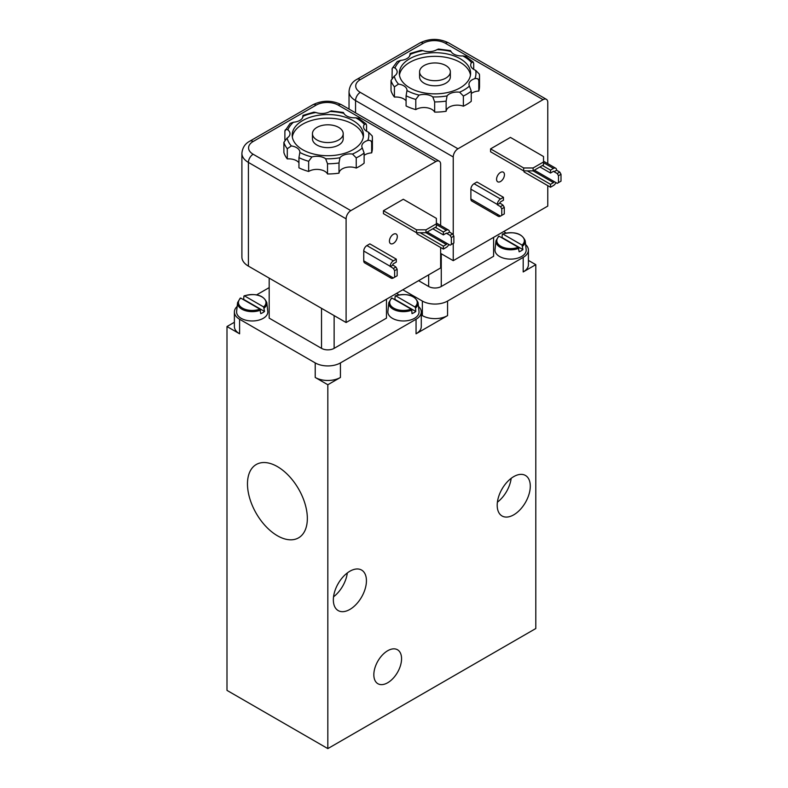 <?xml version="1.0" encoding="UTF-8"?>
<svg xmlns="http://www.w3.org/2000/svg" width="788" height="788" viewBox="0 0 788 788"><rect width="100%" height="100%" fill="white"/><g stroke="black" fill="none" stroke-linecap="round" stroke-linejoin="round"><path stroke-width="1.18" d="M277.406 535.741A42.335 24.438 60 0 1 249.757 498.44A42.335 24.438 60 0 1 256.238 464.516A42.335 24.438 60 0 1 298.573 488.954A42.335 24.438 60 0 1 298.573 537.84A42.335 24.438 60 0 1 277.406 535.741M497.395 502.192A23.394 13.504 120 0 0 511.176 478.326M497.198 505.275A23.394 13.504 -60 0 1 507.413 481.724A23.394 13.504 -60 0 1 525.438 475.459A23.394 13.504 -60 0 1 525.438 502.478A23.394 13.504 -60 0 1 502.045 515.982A23.394 13.504 -60 0 1 497.198 505.275M528.413 260.404L535.801 264.669L535.801 628.529L327.828 748.6L226.993 690.386L226.993 326.527L234.381 322.262M386.475 299.213L386.475 318.135L334.132 348.355A8.914 5.142 180 0 1 321.524 348.355L269.181 318.135L269.181 278.105M418.576 280.676L428.662 286.497A8.914 5.142 180 0 0 441.27 286.497L493.613 256.277L493.613 237.355M435.912 161.52L350.827 210.632L253.145 154.241A15.593 9.003 180 0 1 253.145 141.505L316.165 105.119A15.593 9.003 180 0 1 338.229 105.119L435.912 161.52A6.688 3.861 -60 0 1 439.251 161.185A6.688 3.861 -60 0 1 440.64 164.249L440.64 225.506M356.235 168.061A11.14 6.432 0 0 0 345.065 167.706A11.14 6.432 0 0 0 339.007 173.143L339.007 162.958L339.933 157.748A11.14 6.432 180 0 1 352.482 154.054L356.235 157.866L356.235 168.061A44.561 25.728 180 0 0 364.115 163.165L364.115 152.98L362.283 147.967A11.14 6.432 180 0 1 361.83 146.164A11.14 6.432 180 0 1 367.769 140.481C370.025 139.998 371.325 140.737 371.66 142.687A44.561 25.728 0 0 0 372.389 138.048L372.389 148.233A44.561 25.728 180 0 1 371.66 152.872A11.14 6.432 0 0 0 364.115 155.364M339.007 173.143A44.561 25.728 180 0 1 327.522 173.961A11.14 6.432 0 0 0 319.347 169.548A11.14 6.432 0 0 0 308.66 171.459A44.561 25.728 180 0 1 298.947 167.834L298.947 157.639A44.561 25.728 0 0 0 308.66 161.274L311.92 156.95A11.14 6.432 180 0 1 325.651 158.772L327.522 163.776L327.522 173.961M298.947 162.752A11.14 6.432 0 0 0 287.285 158.91A44.561 25.728 180 0 1 283.887 152.527L283.887 142.342A44.561 25.728 0 0 0 287.285 148.725L291.353 145.947A11.14 6.432 180 0 1 299.854 152.192A11.14 6.432 180 0 1 299.844 152.439L298.947 157.639M543.05 99.662L457.966 148.784L360.283 92.383A15.593 9.003 180 0 1 360.283 79.647L423.304 43.261A15.593 9.003 180 0 1 445.358 43.261L543.05 99.662A6.688 3.861 -60 0 1 546.389 99.327A6.688 3.861 -60 0 1 547.768 102.391L547.768 163.648M463.374 106.203A11.14 6.432 0 0 0 452.204 105.858A11.14 6.432 0 0 0 446.136 111.285L446.136 101.1L447.072 95.9A11.14 6.432 180 0 1 459.611 92.196L463.374 96.018L463.374 106.203A44.561 25.728 180 0 0 471.254 101.317L471.254 91.122L469.412 86.109A11.14 6.432 180 0 1 468.968 84.306A11.14 6.432 180 0 1 474.908 78.623C477.164 78.15 478.464 78.889 478.799 80.829A44.561 25.728 0 0 0 479.528 76.19L479.528 86.385A44.561 25.728 180 0 1 478.799 91.024A11.14 6.432 0 0 0 471.254 93.506M446.136 111.285A44.561 25.728 180 0 1 434.661 112.113A11.14 6.432 0 0 0 426.485 107.69A11.14 6.432 0 0 0 415.798 109.611A44.561 25.728 180 0 1 406.086 105.976L406.086 95.791A44.561 25.728 0 0 0 415.798 99.416L419.058 95.102A11.14 6.432 180 0 1 432.789 96.914L434.661 101.918L434.661 112.113M406.086 100.903A11.14 6.432 0 0 0 394.424 97.062A44.561 25.728 180 0 1 391.025 90.679L391.025 80.484A44.561 25.728 0 0 0 394.424 86.867L398.492 84.089A11.14 6.432 180 0 1 406.992 90.344A11.14 6.432 180 0 1 406.982 90.581L406.086 95.791M264.541 311.457L243.65 299.391L243.906 296.199L244.546 295.904L263.645 306.936L264.541 311.457A15.011 8.668 180 0 1 260.759 313.634L259.863 309.113L240.764 298.091L240.123 298.386M243.906 296.199L244.546 295.904A13.77 7.949 180 0 1 261.931 296.889A13.77 7.949 180 0 1 263.645 306.936M264.276 307.97A14.657 8.461 0 0 0 266.827 302.651L267.772 311.418A15.593 9.003 180 0 1 252.199 320.972A15.593 9.003 180 0 1 236.636 311.418L237.572 302.651A14.657 8.461 0 0 0 244.979 310.541A14.657 8.461 0 0 0 260.503 310.147M287.285 158.91L287.285 148.725M308.66 171.459L308.66 161.274M371.66 142.687L371.66 152.872M372.251 136.019L372.389 138.048A44.561 25.728 0 0 0 372.251 136.019L368.508 132.177A11.14 6.432 180 0 1 363.544 126.829A11.14 6.432 180 0 1 364.371 124.405L366.125 123.972L366.568 125.331L366.568 131.241M302.572 117.776L303.055 116.279A11.14 6.432 180 0 1 293.461 122.229L290.092 123.411L284.882 131.182C285.128 129.36 286.123 128.927 287.856 129.882A11.14 6.432 180 0 1 290.014 133.684A11.14 6.432 180 0 1 287.127 138.008L283.887 142.342M284.882 139.939L284.882 131.182M363.337 136.954A35.647 20.586 0 0 0 327.828 118.19A35.647 20.586 0 0 0 292.318 136.954M312.452 133.684L312.452 138.777A15.376 8.875 0 0 0 316.953 145.051A15.376 8.875 0 0 0 333.708 146.972A15.376 8.875 0 0 0 343.204 138.777L343.204 133.684A15.376 8.875 180 0 1 327.828 142.559A15.376 8.875 180 0 1 312.452 133.684A15.376 8.875 180 0 1 321.947 125.479A15.376 8.875 180 0 1 338.702 127.4A15.376 8.875 180 0 1 343.204 133.684M353.034 149.69A35.647 20.586 180 0 1 314.185 154.153A35.647 20.586 180 0 1 292.181 135.132A35.647 20.586 180 0 1 327.828 114.555A35.647 20.586 180 0 1 363.475 135.132A35.647 20.586 180 0 1 353.034 149.69M366.125 123.972L358.589 118.21L355.693 117.776A11.14 6.432 180 0 1 343.873 113.354L343.371 112.487L331.354 110.891L329.847 111.492A11.14 6.432 180 0 1 315.87 112.497L313.88 112.152L302.887 115.393L303.075 115.895M302.572 116.851L303.055 116.279A40.996 23.67 180 0 1 315.87 112.497M522.927 249.599L502.035 237.533L502.291 234.351L502.931 234.056L522.03 245.078L522.927 249.599A15.011 8.668 180 0 1 519.144 251.786L518.248 247.265L499.149 236.233L498.509 236.528M502.291 234.351L502.931 234.056A13.77 7.949 180 0 1 520.326 235.041A13.77 7.949 180 0 1 522.03 245.078M522.671 246.112A14.657 8.461 0 0 0 525.212 240.793L526.157 249.56A15.593 9.003 180 0 1 510.594 259.124A15.593 9.003 180 0 1 495.022 249.56L495.967 240.793A14.657 8.461 0 0 0 503.365 248.683A14.657 8.461 0 0 0 518.888 248.299M547.768 185.643L547.768 206.092L453.238 260.67L440.64 253.391M504.448 174.709A5.575 3.221 -60 0 1 502.015 180.314A5.575 3.221 -60 0 1 497.721 181.801A5.575 3.221 -60 0 1 497.721 175.369A5.575 3.221 -60 0 1 503.296 172.158A5.575 3.221 -60 0 1 504.448 174.709M558.485 182.619L558.485 175.704L561.007 174.256L561.007 181.161L557.224 183.348L554.072 181.526A0.886 0.512 120 0 1 553.442 182.619L550.507 184.313L550.507 187.229L553.442 185.535A4.452 2.571 -60 0 0 555.964 182.619M557.224 173.527L554.072 171.705A0.886 0.512 120 0 0 553.442 171.341L554.072 171.705L556.594 170.247L559.746 172.07L557.224 173.527L558.485 175.704M561.007 174.256L559.746 172.07M501.769 215.37L501.769 208.82L504.29 207.362L504.29 213.912L500.508 216.099A4.452 2.571 -60 0 1 498.282 216.316A4.452 2.571 -60 0 1 497.356 214.277L500.508 216.099L503.443 214.395M499.878 203.363L497.356 204.447A4.452 2.571 -60 0 1 500.508 198.99L503.443 197.296L503.443 200.211L500.508 201.905A0.886 0.512 120 0 0 499.878 202.999L503.03 205.175L500.508 206.633L501.769 208.82M504.29 207.362L503.03 205.175M497.356 204.811L500.508 206.633M553.442 171.341L550.507 173.035L550.507 170.129L553.442 168.425A4.452 2.571 -60 0 1 555.678 168.208A4.452 2.571 -60 0 1 556.594 170.247M539.947 166.938L550.507 173.035M542.469 165.49L550.507 170.129M524.04 170.888L524.04 171.942L550.507 187.229M527.251 170.888L550.507 184.313M498.282 216.316L471.805 201.038A4.452 2.571 -60 0 1 470.889 198.99L470.889 189.169A4.452 2.571 -60 0 1 474.041 183.712L476.976 182.018L503.443 197.296M490.579 148.873L523.665 167.972L523.665 170.888L490.579 151.779L490.579 148.873L510.437 137.407L543.523 156.517L543.523 164.879L533.121 170.888L533.121 167.972L543.523 161.973M533.121 167.972L523.665 167.972M523.665 170.888L533.121 170.888L553.442 182.619M453.238 235.011L453.238 156.97A6.688 3.861 -60 0 1 457.966 148.784M453.238 260.67L453.238 243.384M503.66 231.564L506.093 232.962M525.626 244.585A17.829 10.293 180 0 1 528.413 250.121A17.829 10.293 180 0 1 523.193 257.39L447.564 301.055A17.829 10.293 180 0 1 422.358 301.055L402.826 289.777M528.413 250.121L528.413 264.669A17.829 10.293 180 0 1 523.193 271.949L523.193 257.39M418.487 306.443A17.829 10.293 180 0 1 421.275 311.969L421.275 326.527A17.829 10.293 180 0 1 416.054 333.807L447.564 315.614A17.829 10.293 180 0 1 422.358 315.614L421.275 314.983M445.831 65.552A15.376 8.875 180 0 1 450.342 71.826A15.376 8.875 180 0 1 434.966 80.701A15.376 8.875 180 0 1 419.59 71.826A15.376 8.875 180 0 1 429.076 63.621A15.376 8.875 180 0 1 445.831 65.552M419.59 71.826L419.59 76.919A15.376 8.875 0 0 0 424.092 83.193A15.376 8.875 0 0 0 440.847 85.124A15.376 8.875 0 0 0 450.342 76.919L450.342 71.826M535.801 264.669L523.193 271.949M327.828 748.6L327.828 384.741L340.436 377.462A17.829 10.293 180 0 1 315.22 377.462L315.22 362.913L239.601 319.248A17.829 10.293 180 0 1 234.381 311.969A17.829 10.293 180 0 1 237.168 306.443M327.828 384.741L315.22 377.462M373.837 674.735A19.611 11.318 -60 0 1 382.397 655.005A19.611 11.318 -60 0 1 397.497 649.755A19.611 11.318 -60 0 1 397.507 672.391A19.611 11.318 -60 0 1 377.895 683.718A19.611 11.318 -60 0 1 373.837 674.735M501.513 489.909A14.479 8.363 120 0 0 502.596 488.038M333.541 596.802A23.394 13.504 120 0 0 347.321 572.925M337.658 584.519A14.479 8.363 120 0 0 338.741 582.637M333.344 599.875A23.394 13.504 -60 0 1 343.558 576.333A23.394 13.504 -60 0 1 361.584 570.059A23.394 13.504 -60 0 1 361.584 597.077A23.394 13.504 -60 0 1 338.19 610.582A23.394 13.504 -60 0 1 333.344 599.875M234.381 311.969L234.381 326.527A17.829 10.293 180 0 0 239.601 333.807L226.993 326.527M394.424 97.062L394.424 86.867M479.39 74.161L479.528 76.19A44.561 25.728 0 0 0 479.39 74.161L475.637 70.329A11.14 6.432 180 0 1 470.682 64.98A11.14 6.432 180 0 1 471.51 62.547L473.263 62.114L473.706 63.483L473.706 69.383M392.02 78.081L392.217 68.379L397.221 61.553L400.599 60.38A11.14 6.432 180 0 0 410.193 54.421A40.996 23.67 180 0 1 423.008 50.639L421.009 50.294L410.026 53.535L410.213 54.037M392.02 69.324C392.266 67.502 393.261 67.069 394.985 68.024A11.14 6.432 180 0 1 397.152 71.836A11.14 6.432 180 0 1 394.266 76.15L391.025 80.484M473.263 62.114L465.718 56.362L462.832 55.918A11.14 6.432 180 0 1 451.012 51.496L450.509 50.629L438.492 49.043L436.985 49.644A11.14 6.432 180 0 1 423.008 50.639M409.711 54.993L409.711 55.928M460.172 87.832A35.647 20.586 180 0 1 421.324 92.294A35.647 20.586 180 0 1 399.309 73.284A35.647 20.586 180 0 1 434.966 52.697A35.647 20.586 180 0 1 470.613 73.284A35.647 20.586 180 0 1 460.172 87.832M470.475 75.096A35.647 20.586 0 0 0 434.966 56.342A35.647 20.586 0 0 0 399.457 75.096M415.798 109.611L415.798 99.416M478.799 80.829L478.799 91.024M396.522 293.412L398.955 294.82M256.701 294.82L269.181 287.62M421.275 311.969A17.829 10.293 180 0 1 416.054 319.248L340.436 362.913A17.829 10.293 180 0 1 315.22 362.913M394.532 299.538A15.011 8.668 180 0 1 394.896 299.391L395.152 296.199L395.793 295.904L414.892 306.936L415.532 307.97A14.657 8.461 0 0 0 418.083 302.651L419.019 311.418A15.593 9.003 180 0 1 403.456 320.972A15.593 9.003 180 0 1 387.883 311.418L388.829 302.651A14.657 8.461 0 0 0 396.226 310.541A14.657 8.461 0 0 0 411.75 310.147L411.109 309.113L392.01 298.091L391.37 298.386M440.64 247.501L440.64 267.94L346.099 322.519L346.099 218.828A6.688 3.861 -60 0 1 350.827 210.632M448.825 244.477A4.452 2.571 -60 0 1 446.304 247.383L443.368 249.077L416.901 233.8L416.901 232.736M396.305 276.253L393.37 277.947A4.452 2.571 -60 0 1 391.144 278.174L364.677 262.887A4.452 2.571 -60 0 1 363.751 260.848L363.751 251.027A4.452 2.571 -60 0 1 366.903 245.57L369.838 243.876L396.305 259.154L396.305 262.059L393.37 263.763A0.886 0.512 120 0 0 392.739 264.847L395.891 267.034L393.37 268.491L394.63 270.668L397.152 269.22L395.891 267.034M416.527 232.736L383.441 213.637L383.441 210.731L403.298 199.266L436.385 218.365L436.385 226.737L425.983 232.736L425.983 229.83L416.527 229.83L416.527 232.736L425.983 232.736L446.304 244.477A0.886 0.512 120 0 0 446.934 243.384L450.086 245.206L451.347 244.477L451.347 237.562L453.868 236.104L452.608 233.928L450.086 235.376L451.347 237.562M346.099 322.519L248.417 266.127A22.281 12.864 180 0 1 241.896 257.026L241.896 153.325A22.281 12.864 0 0 0 248.417 162.427L346.099 218.828M397.31 236.558A5.575 3.221 -60 0 1 394.877 242.172A5.575 3.221 -60 0 1 390.582 243.659A5.575 3.221 -60 0 1 390.582 237.227A5.575 3.221 -60 0 1 396.157 234.016A5.575 3.221 -60 0 1 397.31 236.558M383.441 210.731L416.527 229.83M425.983 229.83L436.385 223.822M393.37 268.491L390.218 266.305A4.452 2.571 -60 0 1 393.37 260.848L396.305 259.154M397.152 269.22L397.152 275.77L393.37 277.947L390.218 276.135A4.452 2.571 -60 0 0 391.144 278.174M394.63 277.218L394.63 270.668M443.368 249.077L443.368 246.171L446.304 244.477M420.112 232.736L443.368 246.171M435.34 227.338L443.368 231.977L446.304 230.283A4.452 2.571 -60 0 1 448.539 230.066A4.452 2.571 -60 0 1 449.456 232.105L452.608 233.928M432.819 228.796L443.368 234.893L443.368 231.977M446.304 233.199L446.934 233.563A0.886 0.512 120 0 0 446.304 233.199L443.368 234.893M449.456 232.105L446.934 233.563L450.086 235.376M390.218 266.669L392.739 265.211M453.868 236.104L453.868 243.019L451.347 244.477M415.532 307.97L415.788 311.457A15.011 8.668 180 0 1 412.006 313.634L411.75 310.147M395.152 296.199L395.793 295.904A13.77 7.949 180 0 1 413.188 296.889A13.77 7.949 180 0 1 414.892 306.936M415.788 311.457L394.896 299.391M321.524 348.355L321.524 308.335M334.132 348.355L334.132 315.614M441.27 286.497L441.27 253.756M428.662 286.497L428.662 274.854M259.863 309.113A13.77 7.949 180 0 1 242.468 308.128A13.77 7.949 180 0 1 240.764 298.091M356.235 157.866A44.561 25.728 0 0 0 364.115 152.98M327.522 163.776A44.561 25.728 0 0 0 339.007 162.958M368.508 132.177A40.996 23.67 180 0 1 367.769 140.481M355.693 117.776A40.996 23.67 180 0 1 364.371 124.405M329.847 111.492A40.996 23.67 180 0 1 343.873 113.354M287.856 129.882A40.996 23.67 180 0 1 293.461 122.229M291.353 145.947A40.996 23.67 180 0 1 287.127 138.008M311.92 156.95A40.996 23.67 180 0 1 299.844 152.439M339.933 157.748A40.996 23.67 180 0 1 325.651 158.772M362.283 147.967A40.996 23.67 180 0 1 352.482 154.054M518.248 247.265A13.77 7.949 180 0 1 500.853 246.28A13.77 7.949 180 0 1 499.149 236.233M534.382 170.159L554.072 181.526M543.523 162.702L553.442 168.425M470.889 198.99L497.356 214.277M470.889 189.169L497.356 204.447M474.041 183.712L500.508 198.99M360.283 92.383A6.688 3.861 120 0 0 355.555 100.568L453.238 156.97M360.283 79.647A6.688 3.861 -120 0 0 356.944 79.322C352.226 81.785 349.586 85.833 349.035 91.477A22.281 12.864 0 0 0 355.555 100.568L355.555 112.861M423.304 43.261A6.688 3.861 -120 0 0 419.965 42.936L356.944 79.322M445.358 43.261A6.688 3.861 -60 0 1 448.707 42.936C439.123 38.238 429.539 38.238 419.965 42.936M447.564 315.614L447.564 301.055M422.358 315.614L422.358 301.055M469.412 86.109A40.996 23.67 180 0 1 459.611 92.196M463.374 96.018A44.561 25.728 0 0 0 471.254 91.122M475.637 70.329A40.996 23.67 180 0 1 474.908 78.623M419.058 95.102A40.996 23.67 180 0 1 406.982 90.581M434.661 101.918A44.561 25.728 0 0 0 446.136 101.1M447.072 95.9A40.996 23.67 180 0 1 432.789 96.914M394.985 68.024A40.996 23.67 180 0 1 400.599 60.38M398.492 84.089A40.996 23.67 180 0 1 394.266 76.15M436.985 49.644A40.996 23.67 180 0 1 451.012 51.496M462.832 55.918A40.996 23.67 180 0 1 471.51 62.547M239.601 333.807L239.601 319.248M340.436 377.462L340.436 362.913M416.054 333.807L416.054 319.248M248.417 266.127L248.417 162.427A6.688 3.861 120 0 1 253.145 154.241M338.229 105.119A6.688 3.861 -60 0 1 341.568 104.784L439.251 161.185M316.165 105.119A6.688 3.861 -120 0 0 312.826 104.784C322.41 100.086 331.984 100.086 341.568 104.784M253.145 141.505A6.688 3.861 -120 0 0 249.806 141.17L312.826 104.784M366.903 245.57L393.37 260.848M363.751 251.027L390.218 266.305M363.751 260.848L390.218 276.135M427.244 232.017L446.934 243.384M436.385 224.55L446.304 230.283M411.109 309.113A13.77 7.949 180 0 1 393.714 308.128A13.77 7.949 180 0 1 392.01 298.091M266.827 302.651C263.616 295.234 256.061 292.959 244.152 295.825M240.242 298.091L237.572 302.651M525.212 240.793C522.001 233.376 514.446 231.111 502.537 233.977M498.627 236.233L495.967 240.793M543.523 161.195L555.678 168.208M448.707 42.936L546.389 99.327M349.035 109.099L349.035 91.477M249.806 141.17C245.088 143.643 242.448 147.691 241.896 153.325M436.385 223.043L448.539 230.066M391.488 298.091L388.829 302.651M418.083 302.651C414.872 295.234 407.307 292.959 395.409 295.825"/></g></svg>
